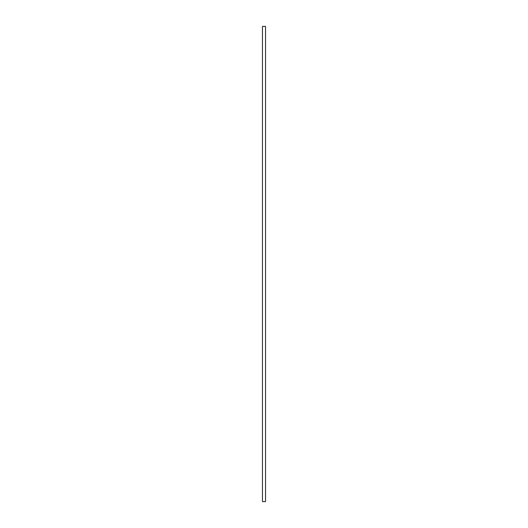 <?xml version="1.0" encoding="UTF-8"?>
<svg xmlns="http://www.w3.org/2000/svg" width="528" height="528" viewBox="0 0 528 528"><rect width="100%" height="100%" fill="white"/><g stroke="black" fill="none" stroke-linecap="round" stroke-linejoin="round"><path stroke-width="0.79" d="M264 501.6L265.544 501.6L265.544 26.4L262.456 26.4L262.456 501.6L264 501.6M262.456 501.554L262.456 26.446"/></g></svg>
